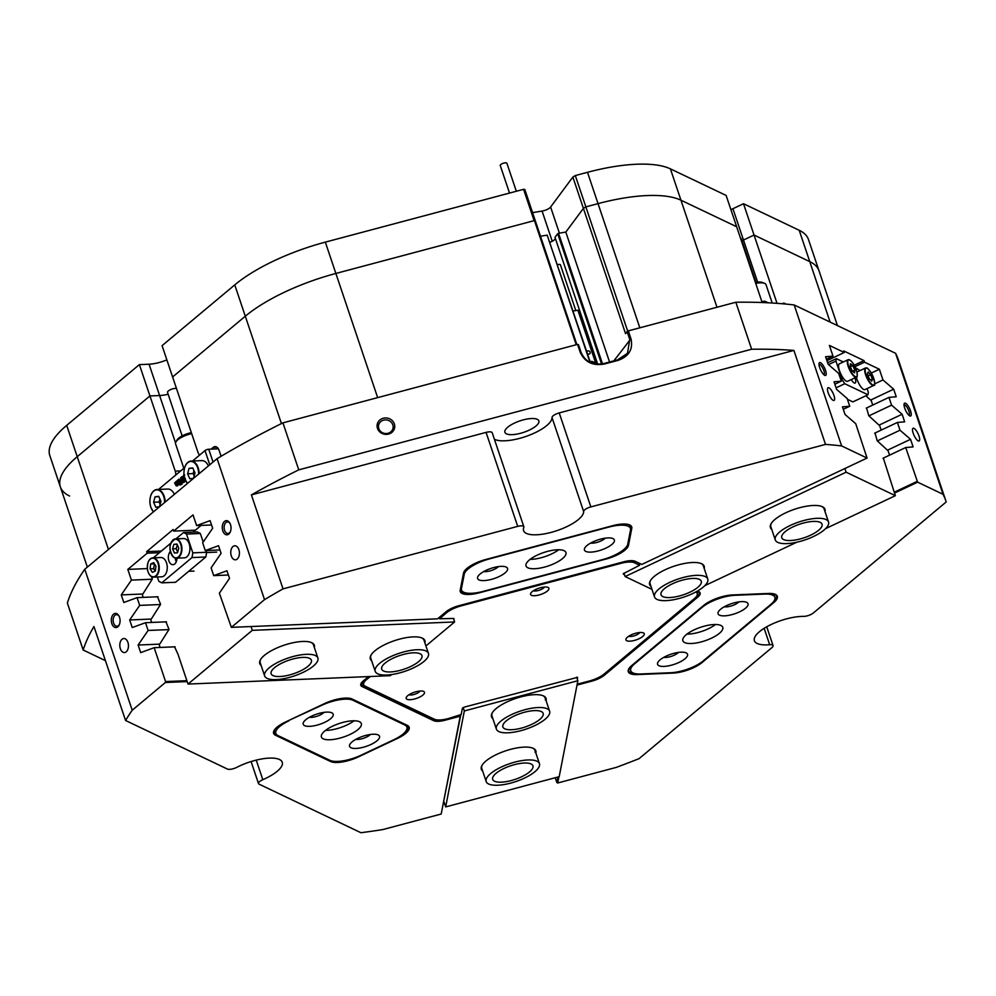 <?xml version="1.0" encoding="UTF-8"?>
<svg xmlns="http://www.w3.org/2000/svg" width="996" height="996" viewBox="0 0 996 996"><rect width="100%" height="100%" fill="white"/><g stroke="black" fill="none" stroke-linecap="round" stroke-linejoin="round"><path stroke-width="1.49" d="M394.341 423.91A8.864 8.192 11 0 0 383.248 418.245A8.864 8.192 11 0 0 377.484 428.405A8.864 8.192 11 0 0 388.565 434.069A8.864 8.192 11 0 0 394.341 423.91M392.81 424.844A7.37 6.823 11 0 0 378.567 425.304A7.37 6.823 11 0 0 386.274 433.546A7.37 6.823 11 0 0 392.81 424.844M628.476 545.36A21.763 7.333 -18.6 0 1 624.903 550.166A21.763 7.333 -18.6 0 1 606.191 559.005L479.313 592.794A21.763 7.333 -18.6 0 1 460.202 590.18L463.514 573.136A21.763 7.333 -18.6 0 1 464.111 571.617A21.763 7.333 -18.6 0 1 485.787 559.491L612.665 525.701A21.763 7.333 -18.6 0 1 629.509 524.867A21.763 7.333 -18.6 0 1 631.788 528.316L628.476 545.36L627.667 544.538M616.287 554.374A21.065 7.097 161.4 0 0 624.143 549.555A21.065 7.097 161.4 0 0 627.592 544.912L627.567 544.837M407.24 725.3A21.763 7.333 -18.6 0 1 405.658 733.43A21.763 7.333 -18.6 0 1 397.504 738.422L358.249 756.948A21.763 7.333 -18.6 0 1 330.548 761.504L275.506 735.26A21.763 7.333 -18.6 0 1 274.124 730.417A21.763 7.333 -18.6 0 1 285.242 722.137L324.484 703.612A21.763 7.333 -18.6 0 1 351.899 698.918A21.763 7.333 -18.6 0 1 352.186 699.055L406.418 724.951L351.488 698.756M401.861 734.998A21.065 7.097 161.4 0 0 404.886 732.819A21.065 7.097 161.4 0 0 408.273 726.794A21.065 7.097 161.4 0 0 406.418 724.951M119.52 617.271A7.109 4.382 -92.4 0 0 118.922 615.902A7.109 4.382 -92.4 0 0 113.133 614.544A7.109 4.382 -92.4 0 0 111.863 623.67A7.109 4.382 -92.4 0 0 119.296 624.766A7.109 4.382 -92.4 0 0 119.52 617.271M119.147 616.337A5.789 3.561 -92.4 0 0 116.495 614.644A5.789 3.561 -92.4 0 0 113.606 623.035A5.789 3.561 -92.4 0 0 116.968 626.223A5.789 3.561 -92.4 0 0 119.483 624.318M127.911 642.383A7.022 4.32 -92.4 0 0 123.84 638.523A7.022 4.32 -92.4 0 0 120.354 648.695A7.022 4.32 -92.4 0 0 124.425 652.554A7.022 4.32 -92.4 0 0 127.911 642.383M825.547 370.412A7.109 2.204 64.7 0 0 821.924 363.864A7.109 2.204 64.7 0 0 819.098 363.241A7.109 2.204 64.7 0 0 819.683 367.611A7.109 2.204 64.7 0 0 824.837 375.392A7.109 2.204 64.7 0 0 825.547 370.412M823.941 374.795A5.789 1.793 64.7 0 0 823.953 374.782A5.789 1.793 64.7 0 0 823.879 370.686A5.789 1.793 64.7 0 0 819.011 364.312A5.789 1.793 64.7 0 0 818.986 364.324M833.951 395.462A7.022 2.166 64.7 0 0 828.05 387.73A7.022 2.166 64.7 0 0 828.149 392.698A7.022 2.166 64.7 0 0 834.05 400.429A7.022 2.166 64.7 0 0 833.951 395.462M230.474 524.531A7.109 4.382 -92.4 0 0 229.877 523.161A7.109 4.382 -92.4 0 0 224.088 521.804A7.109 4.382 -92.4 0 0 222.818 530.93A7.109 4.382 -92.4 0 0 230.25 532.026A7.109 4.382 -92.4 0 0 230.474 524.531M230.101 523.597A5.789 3.561 -92.4 0 0 227.449 521.904A5.789 3.561 -92.4 0 0 224.573 530.295A5.789 3.561 -92.4 0 0 227.922 533.47A5.789 3.561 -92.4 0 0 230.437 531.565M910.581 410.962A7.109 2.204 64.7 0 0 906.958 404.413A7.109 2.204 64.7 0 0 904.131 403.791A7.109 2.204 64.7 0 0 904.717 408.161A7.109 2.204 64.7 0 0 909.871 415.942A7.109 2.204 64.7 0 0 910.581 410.962M908.975 415.344A5.789 1.793 64.7 0 0 908.987 415.332A5.789 1.793 64.7 0 0 908.912 411.236A5.789 1.793 64.7 0 0 904.044 404.862A5.789 1.793 64.7 0 0 904.019 404.862M238.866 549.63A7.022 4.32 -92.4 0 0 234.795 545.783A7.022 4.32 -92.4 0 0 231.309 555.955A7.022 4.32 -92.4 0 0 235.38 559.814A7.022 4.32 -92.4 0 0 238.866 549.63M918.984 435.999A7.022 2.166 64.7 0 0 913.083 428.268A7.022 2.166 64.7 0 0 913.183 433.235A7.022 2.166 64.7 0 0 919.084 440.967A7.022 2.166 64.7 0 0 918.984 435.999M533.433 590.74A6.138 2.067 161.4 0 0 543.53 588.026A6.138 2.067 161.4 0 0 544.389 587.055A6.138 2.067 161.4 0 1 535.387 591.002A6.138 2.067 161.4 0 1 533.433 590.74M409.032 694.722A6.138 2.067 161.4 0 0 419.117 692.021A6.138 2.067 161.4 0 0 419.976 691.037A6.138 2.067 161.4 0 1 410.975 694.984A6.138 2.067 161.4 0 1 409.032 694.722M628.775 636.207A6.138 2.067 161.4 0 0 638.872 633.493A6.138 2.067 161.4 0 0 639.731 632.51A6.138 2.067 161.4 0 1 630.729 636.456A6.138 2.067 161.4 0 1 628.775 636.207M555.395 238.505A7.37 2.478 -18.6 0 1 554.237 239.949A7.37 2.478 -18.6 0 1 549.929 242.289M794.186 304.963L841.632 445.934A438.825 147.782 161.4 0 0 825.522 444.403L590.852 506.902A7.022 2.365 161.4 0 0 583.644 511.533A31.598 10.645 -18.6 0 1 578.39 519.539A31.598 10.645 -18.6 0 1 546.244 533.532A31.598 10.645 -18.6 0 1 523.572 530.644A31.598 10.645 -18.6 0 1 523.796 527.469A7.022 2.365 161.4 0 0 523.846 526.76A7.022 2.365 161.4 0 0 517.708 526.374L283.026 588.873A438.825 147.782 161.4 0 0 264.525 599.629L217.091 458.658A438.825 147.782 -18.6 0 1 282.926 422.852L577.556 344.392L578.527 344.778L581.166 352.609C585.374 361.834 592.931 365.482 603.825 363.528L617.645 359.855L627.48 353.294L629.758 339.449L627.119 331.618L628.314 330.871L735.832 302.236A438.825 147.782 -18.6 0 1 794.186 304.963L895.591 353.306A438.825 147.782 -18.6 0 1 898.517 360.228L945.963 501.212A438.825 147.782 161.4 0 0 943.038 494.29L895.591 353.306M583.644 511.533L552.021 417.548A31.598 10.645 -18.6 0 1 546.754 425.553A31.598 10.645 -18.6 0 1 519.215 438.477A31.598 10.645 -18.6 0 1 494.402 439.261M125.571 720.494L93.935 626.509A438.825 147.782 161.4 0 0 83.178 650.027L67.367 603.041A438.825 147.782 -18.6 0 1 84.772 569.251L132.219 710.223A438.825 147.782 161.4 0 0 125.571 720.494L227.387 769.037A7.022 2.365 161.4 0 0 236.861 767.306A31.598 10.645 -18.6 0 1 282.254 762.251A31.598 10.645 -18.6 0 1 277.187 771.302A31.598 10.645 -18.6 0 1 262.82 779.694A7.022 2.365 161.4 0 0 258.499 783.566A7.022 2.365 161.4 0 0 259.122 784.176L360.938 832.718A438.825 147.782 161.4 0 0 382.601 829.618L441.203 814.018L460.227 716.186L445.224 720.183A14.741 4.968 -18.6 0 1 433.621 720.656L362.083 686.555A14.741 4.968 -18.6 0 1 361.15 683.268A14.741 4.968 -18.6 0 1 363.154 681.04L368.495 676.583M535.985 426.002A17.903 6.026 -18.6 0 1 517.771 433.932A17.903 6.026 -18.6 0 1 504.91 432.301A17.903 6.026 -18.6 0 1 507.786 427.172A17.903 6.026 -18.6 0 1 526 419.241A17.903 6.026 -18.6 0 1 538.848 420.872A17.903 6.026 -18.6 0 1 535.985 426.002M609.552 362.009L565.815 232.08L583.407 208.376L625.575 333.697L627.119 331.618M589.968 362.295L547.178 235.143L540.392 236.264M547.178 235.143L590.379 362.482M601.559 364.013L557.698 233.674L554.996 237.322L597.7 364.212M557.698 233.674L558.557 233.276L602.493 363.851M532.586 212.621L542.073 211.065A7.022 2.365 161.4 0 0 550.614 207.031L572.862 177.051L583.407 208.376L585.86 206.882L583.407 208.376L565.815 232.08L558.557 233.276M572.862 177.051L575.315 175.545L585.86 206.882L598.036 203.632A105.315 35.47 -18.6 0 1 680.953 200.196A105.315 35.47 161.4 0 0 647.089 195.565A105.315 35.47 161.4 0 0 598.036 203.632L585.86 206.882L627.717 331.245M575.315 175.545L587.491 172.308A105.315 35.47 -18.6 0 1 636.544 164.24A105.315 35.47 -18.6 0 1 670.408 168.872L680.953 200.196L736.667 226.764L761.94 301.863M777.029 303.344L754.047 235.044L743.477 240.036A21.065 7.097 -18.6 0 1 741.97 240.721A21.065 7.097 -18.6 0 0 743.477 240.036L732.932 208.712A21.065 7.097 -18.6 0 1 730.902 209.621M830.104 322.082L809.748 261.612L754.047 235.044L809.748 261.612A105.315 35.47 -18.6 0 1 818.998 270.788A105.315 35.47 161.4 0 0 809.748 261.612L799.215 230.288A105.315 35.47 -18.6 0 1 808.453 239.451L837.449 325.58M87.349 567.098L60.345 486.845A105.315 35.47 -18.6 0 1 77.24 456.691L149.935 395.935L77.24 456.691A105.315 35.47 161.4 0 0 60.345 486.845A105.315 35.47 161.4 0 0 69.596 496.02M175.52 442.834L159.609 395.537A21.065 7.097 -18.6 0 0 168.15 394.242A21.065 7.097 -18.6 0 1 159.609 395.537L149.935 395.935L139.39 364.611L66.695 425.367L108.452 549.456M281.445 423.599L234.757 284.893L162.074 345.649L172.607 376.974L245.302 316.218A105.315 35.47 -18.6 0 1 335.876 273.452A105.315 35.47 161.4 0 0 245.302 316.218L172.607 376.974L197.918 452.172A7.022 4.32 -92.4 0 0 199.661 455.06M576.223 344.753L534.441 220.577L335.876 273.452L534.13 220.651L523.585 189.327L524.805 189.489L576.846 344.579M534.441 220.577L535.25 220.963M628.314 330.871L630.954 338.702C633.282 349.16 628.999 356.381 618.118 360.365L604.286 364.05C592.745 366.042 584.702 362.096 580.195 352.223L577.556 344.392M282.926 422.852L298.75 469.851A438.825 147.782 161.4 0 0 251.403 494.888L283.026 588.873M825.522 444.403L793.899 350.418A438.825 147.782 161.4 0 0 751.644 349.235L298.75 469.851M751.644 349.235L735.832 302.236M216.954 447.216L213.256 447.378L211.152 449.134M213.256 447.378A7.022 4.32 87.6 0 1 215.074 446.619A7.022 4.32 87.6 0 1 219.145 450.478L221.1 456.268M558.93 776.743L557.723 782.981L616.325 767.381A438.825 147.782 161.4 0 0 639.071 758.653L771.937 647.599A7.022 2.365 161.4 0 0 773.058 645.595A7.022 2.365 161.4 0 0 769.671 644.711A31.598 10.645 -18.6 0 1 754.395 640.714A31.598 10.645 -18.6 0 1 769.995 625.065A31.598 10.645 -18.6 0 1 803.548 616.387A7.022 2.365 161.4 0 0 813.346 612.988L946.2 501.947A438.825 147.782 161.4 0 0 945.963 501.212M84.772 569.251L217.091 458.658M83.178 650.027L105.427 660.634M517.708 526.374L486.073 432.389L251.403 494.888M486.073 432.389A7.022 2.365 -18.6 0 1 492.223 432.774L523.846 526.76M552.021 417.548A7.022 2.365 -18.6 0 1 559.217 412.917L590.852 506.902M793.899 350.418L559.217 412.917M637.203 674.578A21.763 7.333 -18.6 0 1 628.825 668.777A21.763 7.333 -18.6 0 1 631.788 665.49L703.624 605.456A21.763 7.333 -18.6 0 1 732.471 594.948L768.402 593.467A21.763 7.333 -18.6 0 1 775.112 594.288A21.763 7.333 -18.6 0 1 773.83 602.543L701.993 662.589A21.763 7.333 -18.6 0 1 673.134 673.084L637.203 674.578L637.328 673.931M697.511 591.014L698.831 591.649A14.741 4.968 -18.6 0 1 697.76 597.152L604.423 675.176A14.741 4.968 -18.6 0 1 591.736 681.164L576.995 685.086M943.038 494.29L917.615 482.164L894.495 493.082M187.198 681.6L165.386 682.497L132.219 710.223M264.525 599.629L231.358 627.356L437.618 618.815L446.108 611.718A14.741 4.968 -18.6 0 1 458.783 605.73L623.658 561.819A14.741 4.968 -18.6 0 1 635.075 561.246A14.741 4.968 -18.6 0 1 635.261 561.333L641.773 564.446L867.055 458.06L841.632 445.934M175.769 475.03A7.022 4.32 -92.4 0 0 175.234 471.133L149.935 395.935L159.609 395.537L149.064 364.212L139.39 364.611M867.055 458.06L855.738 423.698L845.019 414.448L842.467 406.854L849.737 406.244L847.135 398.487L836.59 389.386L834.026 381.792L841.309 381.182L838.694 373.425L828.149 364.324L825.597 356.73L832.992 356.107L829.394 345.413L844.235 352.497L826.929 360.677M854.195 365.221L863.993 360.602L843.712 350.928L844.235 352.497M863.993 360.602L864.516 362.171L879.368 369.242L882.966 379.937L893.673 389.187L896.238 396.781L888.967 397.392L891.569 405.148L902.115 414.249L904.667 421.843L897.396 422.453L900.011 430.21L910.543 439.311L913.108 446.905L905.713 447.528L917.615 482.164M165.386 682.497L165.56 681.563L186.887 680.679M231.358 627.356L219.369 593.18L229.528 578.365L226.964 570.77L213.704 575.626L211.102 567.882L221.087 553.303L218.535 545.708L205.276 550.564L202.661 542.82L212.658 528.241L210.094 520.647L196.623 525.577L193.025 514.895L173.653 531.092L173.117 529.523L146.661 551.635L147.184 553.203L127.812 569.401L131.41 580.095L121.251 594.898L123.815 602.493L137.075 597.637L139.677 605.394L129.692 619.96L132.244 627.555L145.503 622.699L148.118 630.456L138.12 645.022L140.685 652.629L154.156 647.686L165.56 681.563M460.712 715.053L441.203 814.018M557.723 782.981L556.839 782.532L557.922 777.017M555.233 777.739L556.839 782.532M843.288 409.294L849.737 406.244M834.847 384.219L841.309 381.182M826.431 359.207L832.992 356.107M195.39 530.183L173.653 531.092M147.184 553.203L159.397 552.705M147.284 568.591L127.812 569.401M874.438 384.344A9.649 2.988 -115.3 0 1 873.729 385.452C875.733 385.875 874.936 381.742 871.313 373.064L879.368 369.242M854.954 366.677L864.516 362.171M874.65 383.858L882.966 379.937M870.604 400.081L893.673 389.187M866.209 408.136L888.967 397.392M868.898 415.855L891.569 405.148M879.045 425.143L902.115 414.249M874.65 433.198L897.396 422.453M877.327 440.917L900.011 430.21M887.486 450.204L910.543 439.311M882.966 458.272L905.713 447.528M894.209 492.223L917.117 481.404M228.395 575.016L213.704 575.626M219.967 549.954L205.276 550.564M211.55 524.967L196.623 525.577M175.122 646.815L154.156 647.686M159.709 644.138L138.12 645.022M168.909 629.596L148.118 630.456M166.481 621.828L145.503 622.699M151.268 619.064L129.692 619.96M160.481 604.522L139.677 605.394M158.04 596.766L137.075 597.637M142.851 594.002L121.251 594.898M152.201 579.224L131.41 580.095M146.661 551.635L161.402 551.025M641.773 564.446L634.676 561.109M697.138 593.13A14.044 4.731 161.4 0 0 698.296 591.45M593.155 679.82A14.044 4.731 161.4 0 0 603.663 674.566L697.001 596.554A14.044 4.731 161.4 0 0 699.254 592.533A14.044 4.731 161.4 0 0 698.022 591.3L697.474 591.039M460.488 715.19L460.227 716.186M361.361 682.982A14.044 4.731 161.4 0 0 361.635 683.132L363.416 683.978M361.399 682.883A14.044 4.731 161.4 0 0 361.249 684.414A14.044 4.731 161.4 0 0 362.482 685.634L434.019 719.747A14.044 4.731 161.4 0 0 444.565 719.423M332.303 761.081A21.065 7.097 161.4 0 0 346.147 760.259M274.361 730.031A21.065 7.097 161.4 0 0 274.049 732.508A21.065 7.097 161.4 0 0 275.892 734.351L276.689 734.724M629.061 668.403A21.065 7.097 161.4 0 0 628.75 670.881A21.065 7.097 161.4 0 0 635.261 673.645M773.855 601.248A21.065 7.097 161.4 0 0 776.444 595.907A21.065 7.097 161.4 0 0 774.689 594.126M464.348 571.231A21.065 7.097 161.4 0 0 463.962 572.327L460.65 589.371A21.065 7.097 161.4 0 0 460.725 590.753A21.065 7.097 161.4 0 0 472.253 593.267M630.555 529.685L630.904 527.868A21.065 7.097 161.4 0 0 630.841 526.486A21.065 7.097 161.4 0 0 629.086 524.705M261.114 665.403A28.784 9.699 -18.6 0 1 260.466 659.726A28.784 9.699 -18.6 0 1 302.547 641.474A28.784 9.699 -18.6 0 1 311.424 642.569A28.784 9.699 -18.6 0 1 314.35 647.487M317.886 658.007A28.087 9.462 161.4 0 0 304.477 654.447A28.087 9.462 161.4 0 0 276.502 663.037A28.087 9.462 161.4 0 0 264.65 675.923A28.087 9.462 161.4 0 0 278.046 679.484A28.087 9.462 161.4 0 0 306.033 670.881A28.087 9.462 161.4 0 0 317.886 658.007L313.454 644.848A28.087 9.462 161.4 0 0 311.001 642.408M371.67 660.821A28.784 9.699 -18.6 0 1 371.022 655.131A28.784 9.699 -18.6 0 1 413.103 636.892A28.784 9.699 -18.6 0 1 421.98 637.988A28.784 9.699 -18.6 0 1 424.906 642.906M428.442 653.426A28.087 9.462 161.4 0 0 415.046 649.865A28.087 9.462 161.4 0 0 387.058 658.456A28.087 9.462 161.4 0 0 375.206 671.341A28.087 9.462 161.4 0 0 388.602 674.902A28.087 9.462 161.4 0 0 416.589 666.299A28.087 9.462 161.4 0 0 428.442 653.426L424.01 640.266A28.087 9.462 161.4 0 0 421.569 637.826M201.117 525.39L193.087 532.113M151.666 622.45L150.782 619.836L160.593 604.348L157.517 596.791M160.082 647.437L159.223 644.898L169.021 629.41L165.959 621.853M391.702 674.541L390.345 675.674L188.02 684.065L178.01 654.297L174.599 646.84M188.02 684.065L252.287 630.344L251.017 626.546M151.492 576.597L152.326 579.05L142.353 594.786L143.237 597.388M252.287 630.344L454.624 621.952L425.927 645.943M454.624 621.952L453.441 618.454M260.691 659.34A28.087 9.462 161.4 0 0 260.217 662.763L264.65 675.923M371.259 654.758A28.087 9.462 161.4 0 0 370.773 658.182L375.206 671.341M234.757 284.893A105.315 35.47 -18.6 0 1 325.331 242.128L523.585 189.327M732.932 208.712L743.502 203.719L754.047 235.044L743.477 240.036L757.645 282.142M716.983 307.254L680.953 200.196L736.667 226.764L726.121 195.428L670.408 168.872M743.502 203.719L799.215 230.288M60.345 486.845L49.8 455.521A105.315 35.47 -18.6 0 1 66.695 425.367M166.855 359.867A21.065 7.097 -18.6 0 1 149.064 364.212M370.251 676.508L366.478 679.67A17.555 5.914 161.4 0 0 363.652 684.688A17.555 5.914 161.4 0 0 365.196 686.219L434.331 719.187A17.555 5.914 161.4 0 0 439.983 719.959A17.555 5.914 161.4 0 0 448.15 718.614L461.185 714.518L462.405 708.231L464.198 707.135L577.518 677.342M410.14 699.702A9.649 3.249 161.4 0 0 421.445 696.104A9.649 3.249 161.4 0 0 423.512 691.373A9.649 3.249 161.4 0 0 420.536 691.012A9.649 3.249 161.4 0 0 406.418 697.125A9.649 3.249 161.4 0 0 410.14 699.702M629.895 641.175A9.649 3.249 161.4 0 0 641.2 637.577A9.649 3.249 161.4 0 0 643.267 632.846A9.649 3.249 161.4 0 0 640.291 632.485A9.649 3.249 161.4 0 0 626.173 638.598A9.649 3.249 161.4 0 0 629.895 641.175M534.541 595.708A9.649 3.249 161.4 0 0 545.845 592.122A9.649 3.249 161.4 0 0 547.925 587.391A9.649 3.249 161.4 0 0 544.949 587.018A9.649 3.249 161.4 0 0 530.831 593.143A9.649 3.249 161.4 0 0 534.541 595.708M577.182 684.19L589.146 681.065A17.555 5.914 161.4 0 0 604.236 673.943L694.449 598.534A17.555 5.914 161.4 0 0 697.262 593.504A17.555 5.914 161.4 0 0 695.756 591.998M623.247 573.721L639.581 565.292L634.552 562.815A17.555 5.914 161.4 0 0 620.732 563.387L461.385 605.817A17.555 5.914 161.4 0 0 446.295 612.951L439.647 618.765L453.641 618.441L454.076 619.176L453.827 618.441M623.372 574.094L624.48 574.63M577.294 679.073L577.593 677.554M363.652 684.688L362.606 681.563A17.555 5.914 -18.6 0 1 362.594 681.538M493.717 567.571A15.799 5.316 161.4 0 0 477.98 576.373A15.799 5.316 161.4 0 0 491.426 579.373A15.799 5.316 161.4 0 0 505.134 572.849A15.799 5.316 161.4 0 0 505.943 566.961A15.799 5.316 161.4 0 0 493.717 567.571M483.77 571.542A9.126 3.075 161.4 0 0 489.908 570.932A9.126 3.075 161.4 0 0 498.411 566.612M600.563 539.122A15.799 5.316 161.4 0 0 584.826 547.925A15.799 5.316 161.4 0 0 598.26 550.913A15.799 5.316 161.4 0 0 611.98 544.389A15.799 5.316 161.4 0 0 612.789 538.512A15.799 5.316 161.4 0 0 600.563 539.122M590.616 543.081A9.126 3.075 161.4 0 0 596.741 542.471A9.126 3.075 161.4 0 0 605.244 538.151M547.526 551.386A21.065 7.097 161.4 0 0 526.025 565.965A21.065 7.097 161.4 0 0 544.463 567.11A21.065 7.097 161.4 0 0 565.952 552.531A21.065 7.097 161.4 0 0 547.526 551.386M530.133 559.354A21.065 7.097 161.4 0 0 541.301 557.71A21.065 7.097 161.4 0 0 558.681 549.742M630.505 530.021A24.576 8.279 161.4 0 0 630.418 528.415A24.576 8.279 161.4 0 0 608.917 527.071L489.385 558.905A24.576 8.279 161.4 0 0 464.236 574.306L461.472 588.462A24.576 8.279 161.4 0 0 461.559 590.08A24.576 8.279 161.4 0 0 483.06 591.412L602.592 559.59A24.576 8.279 161.4 0 0 627.754 544.19L630.505 530.021M350.966 747.747A15.799 5.316 161.4 0 0 371.06 744.435A15.799 5.316 161.4 0 0 378.131 734.911A15.799 5.316 161.4 0 0 377.92 734.824A15.799 5.316 161.4 0 0 362.855 736.293A15.799 5.316 161.4 0 0 349.957 744.236A15.799 5.316 161.4 0 0 350.966 747.747M355.746 739.393A9.126 3.075 161.4 0 0 370.388 734.463M304.602 725.636A15.799 5.316 161.4 0 0 324.708 722.337A15.799 5.316 161.4 0 0 331.78 712.812A15.799 5.316 161.4 0 0 331.568 712.713A15.799 5.316 161.4 0 0 316.491 714.182A15.799 5.316 161.4 0 0 303.606 722.125A15.799 5.316 161.4 0 0 304.602 725.636M309.395 717.294A9.126 3.075 161.4 0 0 324.024 712.364M323.252 738.833A21.065 7.097 161.4 0 0 346.919 735.783A21.065 7.097 161.4 0 0 361.336 723.557A21.065 7.097 161.4 0 0 359.481 721.727A21.065 7.097 161.4 0 0 335.814 724.764A21.065 7.097 161.4 0 0 321.409 737.003A21.065 7.097 161.4 0 0 323.252 738.833M325.518 730.379A21.065 7.097 161.4 0 0 354.066 720.78M289.002 720.78A24.576 8.279 161.4 0 0 275.842 733.454A24.576 8.279 161.4 0 0 278.009 735.596L329.863 760.322A24.576 8.279 161.4 0 0 361.137 755.18L393.744 739.779A24.576 8.279 161.4 0 0 406.891 727.105A24.576 8.279 161.4 0 0 404.737 724.963L352.87 700.238A24.576 8.279 161.4 0 0 321.596 705.38L288.877 720.419M745.494 608.22A15.799 5.316 161.4 0 0 746.427 602.231A15.799 5.316 161.4 0 0 720.618 609.253A15.799 5.316 161.4 0 0 718.465 611.644A15.799 5.316 161.4 0 0 726.819 615.653A15.799 5.316 161.4 0 0 745.494 608.22M724.254 606.801A9.126 3.075 161.4 0 0 738.235 602.493A9.126 3.075 161.4 0 0 738.883 601.883M684.999 658.779A15.799 5.316 161.4 0 0 685.945 652.791A15.799 5.316 161.4 0 0 660.124 659.813A15.799 5.316 161.4 0 0 657.97 662.203A15.799 5.316 161.4 0 0 666.336 666.212A15.799 5.316 161.4 0 0 684.999 658.779M663.759 657.36A9.126 3.075 161.4 0 0 677.753 653.052A9.126 3.075 161.4 0 0 678.401 652.442M719.386 633.332A21.065 7.097 161.4 0 0 722.772 627.306A21.065 7.097 161.4 0 0 707.646 625.376A21.065 7.097 161.4 0 0 686.219 634.701A21.065 7.097 161.4 0 0 682.845 640.739A21.065 7.097 161.4 0 0 697.959 642.669A21.065 7.097 161.4 0 0 719.386 633.332M670.669 672.736A24.576 8.279 161.4 0 0 703.251 660.883L770.916 604.323A24.576 8.279 161.4 0 0 774.863 597.276A24.576 8.279 161.4 0 0 764.803 594.064L734.948 595.297A24.576 8.279 161.4 0 0 702.367 607.162L634.701 663.722A24.576 8.279 161.4 0 0 630.754 670.756A24.576 8.279 161.4 0 0 640.814 673.981L670.669 672.736M686.954 634.128A21.065 7.097 161.4 0 0 715.502 624.517M281.27 676.433A21.24 7.159 161.4 0 0 302.435 669.935A21.24 7.159 161.4 0 0 311.399 660.186A21.24 7.159 161.4 0 0 301.265 657.497A21.24 7.159 161.4 0 0 280.1 663.996A21.24 7.159 161.4 0 0 271.136 673.732A21.24 7.159 161.4 0 0 281.27 676.433M391.826 671.852A21.24 7.159 161.4 0 0 412.991 665.353A21.24 7.159 161.4 0 0 421.955 655.605A21.24 7.159 161.4 0 0 411.821 652.915A21.24 7.159 161.4 0 0 390.656 659.414A21.24 7.159 161.4 0 0 381.692 669.15A21.24 7.159 161.4 0 0 391.826 671.852M768.252 302.809L765.264 301.39L765.7 302.684M761.878 302.523L760.62 302.485M761.691 301.975A2.814 0.946 -18.6 0 1 765.264 301.39M209.783 464.759L205.014 450.59L192.564 460.999M184.584 467.672L158.538 489.434M180.064 483.197L179.591 484.068L178.508 483.346L178.732 484.006M179.205 483.994L177.549 485.774L175.993 485.6L174.586 482.811L176.342 481.915M178.384 484.019L178.01 484.728L178.844 484.691L178.047 484.392M176.454 482.101L177.213 485.152M177.798 480.981L178.533 484.056M179.106 479.885L179.753 482.948M181.085 484.068L180.114 485.064L178.732 479.238L182.417 481.616L180.562 477.819L181.683 476.872L182.791 481.877L184.497 482.052L182.841 482.786L179.429 480.446L181.023 484.106M180.525 481.193L181.583 484.081M181.197 483.969L182.069 484.081L180.114 485.064M178.832 479.151L182.156 480.831M181.683 476.872L182.517 476.847L184.235 482.039M185.779 481.08L183.824 480.682L183.774 479.113L184.609 479.076M184.297 475.789L184.385 478.192M185.244 478.18L184.907 480.022L185.754 480.433M205.014 450.59A2.814 0.946 -18.6 0 1 208.737 449.233L218.398 448.835M183.874 479.101L182.679 476.798L184.136 475.241L183.04 477.47L184.372 478.068L184.073 480.047L184.92 480.47L185.331 479.288M184.92 480.47L184.073 480.047L184.907 480.022M183.314 478.005L184.148 477.968M183.04 477.47L183.862 477.433M183.264 475.939L184.098 475.901M183.463 475.814L184.086 475.789M183.451 475.304L184.136 475.241M185.43 479.288L184.21 481.205M183.625 481.94L184.497 482.052M181.409 477.57L182.243 477.545M181.621 477.121L182.455 477.084M181.733 477.022L182.567 476.997M181.247 484.118L182.069 484.081M183.675 482.089L182.841 482.786M175.62 481.952L176.379 485.189L177.126 484.193L175.881 481.728L176.915 480.856L178.072 484.106L177.188 480.632L178.222 479.773L178.857 484.019L179.678 483.981M179.33 483.048L180.015 483.023M179.243 482.923L179.965 482.898M178.184 480.856L179.019 480.819M178.272 479.923L178.956 479.898M178.222 479.773L178.906 479.748M177.413 483.521L178.234 483.483M176.765 481.541L177.587 481.516M176.964 481.006L177.699 480.981M176.915 480.856L177.637 480.831M175.458 482.649L176.292 482.612M175.458 482.388L176.292 482.35M175.62 482.139L176.417 482.101M175.669 482.101L176.404 482.064M177.213 484.43L178.01 484.728L175.993 485.6M148.354 561.781A9.649 5.939 87.6 0 1 152.898 557.847C148.927 558.27 147.134 562.329 147.483 570.023C148.815 574.866 150.882 577.232 153.695 577.145L161.713 576.809A9.649 5.939 -92.4 0 0 166.979 564.608A9.649 5.939 -92.4 0 0 160.916 557.511L152.898 557.847A9.649 5.939 87.6 0 1 158.962 564.944A9.649 5.939 87.6 0 1 153.695 577.145A9.649 5.939 87.6 0 1 148.852 573.596M155.974 566.176L153.683 562.628L150.72 563.96L150.06 568.841L152.363 572.376L155.314 571.044L155.974 566.176M154.417 563.773L153.658 568.691L155.214 571.094M153.658 568.691L150.06 568.841M154.318 563.823L150.72 563.96M171.038 542.82A9.649 5.939 87.6 0 1 175.582 538.886C168.959 542.994 168.237 549.07 173.404 557.125L176.379 558.183L184.397 557.847A9.649 5.939 -92.4 0 0 189.85 550.302A9.649 5.939 -92.4 0 0 186.439 539.571A9.649 5.939 -92.4 0 0 183.588 538.562L175.582 538.886A9.649 5.939 87.6 0 1 178.421 539.907A9.649 5.939 87.6 0 1 181.832 550.639A9.649 5.939 87.6 0 1 176.379 558.183A9.649 5.939 87.6 0 1 173.541 557.162M174.424 553.041L177.512 552.755L178.794 548.248L176.977 544.04L173.889 544.339L172.607 548.846L174.424 553.041M177.3 544.812L176.205 548.696L177.686 552.133M176.205 548.696L172.607 548.846M177.051 544.214L173.889 544.339M153.571 502.233L155.787 507.225L159.484 506.777L160.966 501.349L158.75 496.357L155.052 496.805L153.571 502.233L159.099 502.009L160.144 504.362M174.375 494.352A12.288 7.57 -92.4 0 0 167.814 489.048L157.032 489.497A12.288 7.57 87.6 0 1 165.075 500.876A12.288 7.57 87.6 0 1 165.124 502.084M159.92 498.984L159.099 502.009M158.874 496.643L155.052 496.805M187.597 473.797L189.813 478.79L193.51 478.341L194.992 472.901L192.763 467.921L189.066 468.357L187.597 473.797L193.124 473.573L194.17 475.926M208.401 465.916A12.288 7.57 -92.4 0 0 201.839 460.613L191.058 461.061A12.288 7.57 87.6 0 1 199.088 472.428A12.288 7.57 87.6 0 1 199.138 473.648M193.946 470.548L193.124 473.573M192.9 468.207L189.066 468.357M755.416 282.466A12.288 4.133 -18.6 0 1 762.587 282.528L764.604 283.362A14.044 4.731 161.4 0 0 755.74 283.437M772.199 303.021L766.024 284.669A14.044 4.731 161.4 0 0 764.604 283.362M740.563 238.33A5.266 1.768 -18.6 0 1 741.36 238.916L755.989 282.366M182.156 435.887L167.54 392.436A5.266 1.768 -18.6 0 1 169.88 389.959A5.266 1.768 -18.6 0 1 175.246 388.39A5.266 1.768 -18.6 0 1 176.466 388.44M191.68 433.646A14.044 4.731 161.4 0 0 175.906 441.9L176.989 440.008A12.288 4.133 -18.6 0 1 191.357 432.675M175.906 441.9A14.044 4.731 161.4 0 0 175.557 443.793L183.812 468.319M557.449 264.637A3.511 1.183 -18.6 0 1 560.424 264.849L575.812 310.578M587.291 353.294A1.755 1.482 36.6 0 0 590.13 352.198A1.755 1.482 36.6 0 0 586.893 352.098M596.816 364.163L578.9 310.951A6.325 2.129 161.4 0 0 577.892 310.242L573.061 311.026M596.019 364.075L577.892 310.242M594.898 363.901L594.363 362.307L591.537 361.336L590.354 362.42M590.616 362.581L591.537 361.336M593.429 363.565L594.363 362.307M509.529 193.075L500.253 165.51A3.511 1.183 -18.6 0 1 500.428 164.913A3.511 1.183 -18.6 0 1 503.951 163.058A3.511 1.183 -18.6 0 1 506.914 163.282L516.326 191.257M176.28 561.744A7.022 4.32 87.6 0 1 175.782 560.549A7.022 4.32 87.6 0 1 175.271 558.071M170.291 551.647A7.022 4.32 -92.4 0 0 168.872 560.835A7.022 4.32 -92.4 0 0 172.943 564.695A7.022 4.32 -92.4 0 0 176.977 558.158M175.943 538.873L183.55 532.511L197.382 531.939L200.321 533.495L186.501 534.068L192.826 552.855L206.645 552.282L205.811 557.001L175.57 582.274L161.75 582.847L191.991 557.573L192.826 552.855M200.321 533.495L203.196 542.036M206.06 550.539L206.645 552.282M205.811 557.001L191.991 557.573M161.75 582.847L158.8 581.303L157.356 576.983M153.309 557.835L170.764 543.194M186.501 534.068L183.55 532.511M857.058 376.052A9.649 2.988 -115.3 0 1 856.336 377.173A9.649 2.988 64.7 0 0 859.374 384.481A9.649 2.988 64.7 0 0 864.964 389.585L873.729 385.452A9.649 2.988 -115.3 0 1 868.139 380.335A9.649 2.988 -115.3 0 1 865.474 367.997A9.649 2.988 -115.3 0 1 866.794 368.159M869.135 378.468L871.649 381.169L872.409 379.277L870.666 374.695L868.163 372.006L867.392 373.886L869.135 378.468M868.151 375.89L870.666 374.695M870.666 380.099L872.409 379.277M856.336 377.173C857.257 377.882 857.432 376.09 856.871 371.794C854.033 363.739 851.107 359.705 848.094 359.705L839.342 363.839A9.649 2.988 64.7 0 0 838.981 369.006A9.649 2.988 64.7 0 0 843.089 377.907A9.649 2.988 64.7 0 0 847.584 381.306L856.336 377.173A9.649 2.988 -115.3 0 1 851.854 373.774A9.649 2.988 -115.3 0 1 847.745 364.872A9.649 2.988 -115.3 0 1 848.094 359.705A9.649 2.988 -115.3 0 1 849.414 359.867M854.854 370.151L852.763 365.582L850.422 363.714L850.186 366.428L852.277 371.01L854.618 372.878L854.854 370.151L852.564 371.234M850.323 366.727L852.763 365.582M851.231 379.576A7.022 2.166 64.7 0 0 855.153 383.062A7.022 2.166 64.7 0 0 855.054 378.094A7.022 2.166 64.7 0 0 854.954 377.82M867.093 388.589L868.35 392.337L867.964 394.777L844.782 383.721L836.067 387.842M867.964 394.777L852.862 401.898L847.397 399.296M841.06 380.472L842.28 379.899L835.955 361.1L828.498 364.623M827.626 362.781L836.354 358.66L843.301 361.971M855.464 367.773L860.071 370.549M836.354 358.66L835.955 361.1M842.28 379.899L844.782 383.721M533.072 766.584A21.24 7.159 161.4 0 0 532.947 765.824A21.24 7.159 161.4 0 0 511.595 765.476A21.24 7.159 161.4 0 0 492.559 778.623A21.24 7.159 161.4 0 0 492.684 779.382A21.24 7.159 161.4 0 0 514.036 779.731A21.24 7.159 161.4 0 0 533.072 766.584M486.023 780.565A28.087 9.462 161.4 0 0 486.197 781.561A28.087 9.462 161.4 0 0 514.422 782.022A28.087 9.462 161.4 0 0 539.608 764.642A28.087 9.462 161.4 0 0 539.434 763.646A28.087 9.462 161.4 0 0 511.197 763.185A28.087 9.462 161.4 0 0 486.023 780.565M791.646 527.531A21.24 7.159 161.4 0 0 781.773 537.74A21.24 7.159 161.4 0 0 812.163 534.416A21.24 7.159 161.4 0 0 822.036 524.195A21.24 7.159 161.4 0 0 791.646 527.531M815.475 535.524A28.087 9.462 161.4 0 0 828.523 522.016A28.087 9.462 161.4 0 0 788.334 526.411A28.087 9.462 161.4 0 0 775.286 539.932A28.087 9.462 161.4 0 0 815.475 535.524M482.662 771.053A28.784 9.699 -18.6 0 1 481.217 767.368A28.784 9.699 -18.6 0 1 482.014 765.364A28.784 9.699 -18.6 0 1 505.507 750.884A28.784 9.699 -18.6 0 1 532.972 748.208A28.784 9.699 -18.6 0 1 535.973 752.777A28.784 9.699 -18.6 0 1 535.898 753.138M535.101 752.329A28.087 9.462 161.4 0 0 535.001 750.486A28.087 9.462 161.4 0 0 532.549 748.046M482.251 764.978A28.087 9.462 161.4 0 0 481.678 766.559A28.087 9.462 161.4 0 0 481.765 768.402L486.197 781.561M492.858 718.614A28.784 9.699 -18.6 0 1 491.414 714.929A28.784 9.699 -18.6 0 1 492.211 712.924A28.784 9.699 -18.6 0 1 515.704 698.445A28.784 9.699 -18.6 0 1 543.169 695.768A28.784 9.699 -18.6 0 1 546.169 700.337A28.784 9.699 -18.6 0 1 546.094 700.698M545.298 699.889A28.087 9.462 161.4 0 0 545.198 698.047A28.087 9.462 161.4 0 0 542.745 695.606M492.447 712.538A28.087 9.462 161.4 0 0 491.875 714.12A28.087 9.462 161.4 0 0 491.962 715.962L496.394 729.122A28.087 9.462 161.4 0 0 524.631 729.582A28.087 9.462 161.4 0 0 549.804 712.202A28.087 9.462 161.4 0 0 549.63 711.206A28.087 9.462 161.4 0 0 521.406 710.746A28.087 9.462 161.4 0 0 496.22 728.126A28.087 9.462 161.4 0 0 496.394 729.122M445.673 806.909L464.335 710.957L577.854 680.716L559.192 776.681L445.673 806.909L443.905 801.668M576.672 677.218L577.854 680.716M464.335 710.957L463.177 707.521M771.751 529.411A28.784 9.699 -18.6 0 1 771.103 523.722A28.784 9.699 -18.6 0 1 785.807 512.778A28.784 9.699 -18.6 0 1 822.061 506.578A28.784 9.699 -18.6 0 1 824.987 511.496M771.34 523.348A28.087 9.462 161.4 0 0 770.854 526.772L775.286 539.932M650.986 586.432A28.784 9.699 -18.6 0 1 650.338 580.743A28.784 9.699 -18.6 0 1 665.054 569.799A28.784 9.699 -18.6 0 1 701.296 563.599A28.784 9.699 -18.6 0 1 704.222 568.517M650.575 580.369A28.087 9.462 161.4 0 0 650.102 583.793L654.521 596.953A28.087 9.462 161.4 0 0 694.71 592.545A28.087 9.462 161.4 0 0 707.758 579.037A28.087 9.462 161.4 0 0 667.581 583.444A28.087 9.462 161.4 0 0 654.521 596.953M844.882 468.531L846.114 472.191L895.367 495.684L883.34 458.098M875.011 433.023L877.215 440.805L888.108 450.777L889.577 455.147M866.582 407.962L868.773 415.743L879.667 425.715L881.161 430.123M865.873 395.761L871.239 400.666L872.72 405.061M651.969 589.346L625.127 576.547L846.114 472.191M676.122 599.206L673.707 599.704M895.367 495.684L825.572 528.639M796.887 542.185L704.807 585.66M623.982 573.123L625.127 576.547M828.523 522.016L824.09 508.856A28.087 9.462 161.4 0 0 821.638 506.416M707.758 579.037L703.338 565.877A28.087 9.462 161.4 0 0 700.885 563.437M543.268 714.144A21.24 7.159 161.4 0 0 543.144 713.385A21.24 7.159 161.4 0 0 521.792 713.036A21.24 7.159 161.4 0 0 502.756 726.196A21.24 7.159 161.4 0 0 502.88 726.943A21.24 7.159 161.4 0 0 524.232 727.292A21.24 7.159 161.4 0 0 543.268 714.144M670.881 584.552A21.24 7.159 161.4 0 0 661.02 594.761A21.24 7.159 161.4 0 0 691.411 591.437A21.24 7.159 161.4 0 0 701.271 581.216A21.24 7.159 161.4 0 0 670.881 584.552M639.83 327.809L587.491 172.308M325.331 242.128L377.658 397.628M769.671 644.711L764.144 628.314M256.233 760.11L262.82 779.694M175.234 471.133L180.724 470.896M613.872 360.851L630.954 338.702M581.166 352.609L580.195 352.223M603.613 674.441L604.423 675.176M697.76 597.152L696.802 595.957M361.635 683.132L362.083 686.555M433.621 720.656L433.733 718.9M274.423 729.943L275.506 735.26M630.057 525.34L631.788 528.316M698.831 591.649L698.022 591.3M591.736 681.164L591.599 680.343M445.224 720.183L445.075 719.324M330.548 761.504L330.884 760.72M463.962 572.327L463.514 573.136M460.65 589.371L460.202 590.18M550.614 207.031L559.403 233.139M552.232 241.256L542.073 211.065M366.105 678.575L366.478 679.67M639.432 565.13L638.722 563.026M633.917 560.897L634.552 562.815M461.136 605.095L461.385 605.817M620.732 563.387L620.496 562.665M439.572 617.184L439.933 618.267M446.295 612.951L445.922 611.868M464.236 574.306L463.825 573.086M461.472 588.462L461.061 587.242M404.737 724.963L404.413 723.992M352.87 700.238L352.547 699.267M208.737 449.233L213.044 462.032M181.558 478.217L182.393 478.192M180.463 483.533L181.297 483.496M178.658 482.263L179.492 482.238M176.877 481.94L177.711 481.915M176.105 484.604L176.939 484.566M175.582 483.035L176.404 482.998M158.476 565.043A9.3 5.727 -92.4 0 0 151.268 558.532A9.3 5.727 -92.4 0 0 147.557 569.961A9.3 5.727 -92.4 0 0 154.766 576.472A9.3 5.727 -92.4 0 0 158.476 565.043M173.354 556.864A9.3 5.727 -92.4 0 0 180.936 552.705A9.3 5.727 -92.4 0 0 178.06 540.23A9.3 5.727 -92.4 0 0 170.465 544.376A9.3 5.727 -92.4 0 0 173.354 556.864M173.341 557.001A9.649 5.939 87.6 0 1 171.524 554.635M785.906 304.079A11.94 3.685 64.7 0 0 783.142 303.83M782.595 303.78A12.288 3.797 -115.3 0 1 783.155 303.282A12.288 3.797 -115.3 0 1 784.761 303.456M164.626 502.507A11.94 7.346 -92.4 0 0 164.577 500.913A11.94 7.346 -92.4 0 0 156.422 489.895A11.94 7.346 -92.4 0 0 149.96 502.669A11.94 7.346 -92.4 0 0 153.521 511.795M153.459 511.832A12.288 7.57 87.6 0 1 151.902 509.579M151.268 494.477A12.288 7.57 87.6 0 1 157.032 489.497C152.264 490.43 149.886 494.825 149.886 502.681L150.732 507.089L153.409 511.882M198.652 474.059A11.94 7.346 -92.4 0 0 198.602 472.465A11.94 7.346 -92.4 0 0 190.448 461.459A11.94 7.346 -92.4 0 0 183.986 474.233A11.94 7.346 -92.4 0 0 187.534 483.346M187.485 483.396A12.288 7.57 87.6 0 1 185.928 481.143M185.293 466.028A12.288 7.57 87.6 0 1 191.058 461.061C186.289 461.995 183.899 466.389 183.911 474.245L184.746 478.64L187.435 483.446M868.487 380.061A9.3 2.876 64.7 0 0 874.438 384.344A9.3 2.876 64.7 0 0 871.313 373.102A9.3 2.876 64.7 0 0 865.375 368.831A9.3 2.876 64.7 0 0 868.487 380.061M856.834 371.732A9.3 2.876 64.7 0 0 850.547 360.515A9.3 2.876 64.7 0 0 848.206 364.86A9.3 2.876 64.7 0 0 854.493 376.065A9.3 2.876 64.7 0 0 856.834 371.732M251.092 761.542L258.499 783.566M766.733 626.783L773.058 645.595M697.262 593.504L696.602 591.537M638.847 563.089L639.581 565.292M439.211 617.47L439.647 618.765M630.418 528.415L629.198 524.755M461.559 590.08L460.899 588.113M275.842 733.454L274.585 729.707M406.891 727.105L406.119 724.814M774.863 597.276L773.705 593.84M630.754 670.756L629.684 667.569M184.708 475.03L183.874 475.067M185.356 481.28L184.534 481.317M177.276 485.886L176.454 485.924M178.57 484.803L177.736 484.84M194.008 571.082L188.705 571.293M216.692 552.12L206.608 552.531M782.171 303.743L786.018 304.091M856.933 372.031L865.474 367.997C867.08 368.918 865.624 365.071 871.313 373.064M539.434 763.646L535.001 750.486M549.63 711.206L545.198 698.047"/></g></svg>

